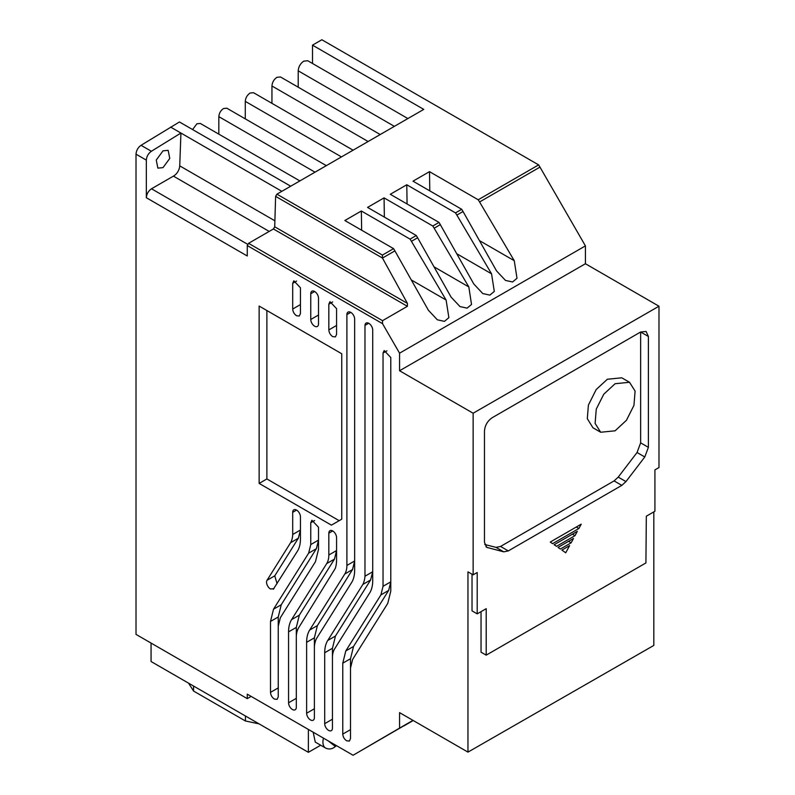 <?xml version="1.0" encoding="UTF-8"?>
<svg xmlns="http://www.w3.org/2000/svg" width="795" height="795" viewBox="0 0 795 795"><rect width="100%" height="100%" fill="white"/><g stroke="black" fill="none" stroke-linecap="round" stroke-linejoin="round"><path stroke-width="1.19" d="M273.977 588.608L270.499 589.006A5.575 3.22 60 0 1 267.011 580.31L290.582 542.717A28.123 16.238 -120 0 0 292.699 534.488L292.699 512.328A5.476 3.16 60 0 1 293.832 509.814A5.476 3.16 60 0 1 298.046 511.284A5.476 3.16 60 0 1 300.44 516.8L300.44 538.96A36.5 21.077 60 0 1 297.419 551.203L273.281 589.284M296.306 707.272A5.476 3.16 60 0 1 295.174 709.776A5.476 3.16 60 0 1 292.441 709.508A5.476 3.16 60 0 1 288.565 702.8L288.565 631.876A36.5 21.077 60 0 1 291.586 619.633L326.715 563.576A25.549 14.757 -120 0 0 328.832 555.009L328.832 533.187A5.476 3.16 60 0 1 329.965 530.682A5.476 3.16 60 0 1 334.188 532.153A5.476 3.16 60 0 1 336.573 537.659L336.573 559.829A36.5 21.077 60 0 1 335.242 568.505L298.423 628.12A31.244 18.037 -120 0 0 296.306 636.348L296.306 707.272M318.507 323.953A5.476 3.16 60 0 1 317.374 326.457A5.476 3.16 60 0 1 314.631 326.189A5.476 3.16 60 0 1 310.766 319.481L310.766 293.743A5.476 3.16 60 0 1 311.898 291.228A5.476 3.16 60 0 1 316.122 292.699A5.476 3.16 60 0 1 318.507 298.214L318.507 323.953M314.383 717.706A5.476 3.16 60 0 1 313.24 720.21A5.476 3.16 60 0 1 310.507 719.942A5.476 3.16 60 0 1 306.632 713.234L306.632 642.31A36.5 21.077 60 0 1 309.653 630.067L344.791 574.01A25.549 14.757 -120 0 0 346.898 565.444L346.898 314.601A5.476 3.16 60 0 1 348.041 312.097A5.476 3.16 60 0 1 352.255 313.568A5.476 3.16 60 0 1 354.649 319.073L354.649 570.254A36.5 21.077 60 0 1 351.628 582.506L316.49 638.554A35.715 20.62 -120 0 0 314.383 646.782L314.383 717.706M332.449 728.141A5.476 3.16 60 0 1 331.316 730.645A5.476 3.16 60 0 1 328.573 730.376A5.476 3.16 60 0 1 324.708 723.669L324.708 652.745A36.5 21.077 60 0 1 327.719 640.502L362.858 584.444A35.368 20.422 -120 0 0 364.975 576.216L364.975 325.403A5.486 3.16 60 0 1 366.107 323.088A5.486 3.16 60 0 1 370.241 324.469A5.486 3.16 60 0 1 372.716 329.875L372.716 580.688A36.5 21.077 60 0 1 369.695 592.931L334.566 648.988A25.549 14.757 -120 0 0 332.449 657.554L332.449 728.141M350.516 738.565L349.383 741.079L346.65 740.801C344.295 739.181 343.003 736.945 342.774 734.103L342.774 663.179L345.795 650.926L380.924 594.879L383.041 586.303L383.041 353.05L384.174 350.545L390.782 357.512L390.782 591.122L387.761 603.365L352.632 659.423L350.516 667.989L350.516 738.565M336.573 334.387L335.44 336.891L332.708 336.613C330.362 334.983 329.07 332.757 328.832 329.915L328.832 304.177L329.965 301.663L336.573 308.639L336.573 334.387M300.44 313.518L299.308 316.022L296.565 315.754C294.229 314.124 292.938 311.888 292.699 309.046L292.699 283.308L293.832 280.804L300.44 287.78L300.44 313.518M278.24 696.837L277.107 699.352L274.364 699.073C272.019 697.454 270.727 695.218 270.499 692.365L270.499 621.442L273.52 609.199L308.649 553.151L310.766 544.575L310.766 522.752L311.898 520.248L318.507 527.224L318.507 549.395L315.486 561.638L280.357 617.695L278.24 626.261L278.24 696.837M163.015 150.841L168.152 150.325L169.772 158.424L163.015 167.626L157.877 168.133L156.257 160.043L163.015 150.841M313.17 732.195L315.287 742.103L325.612 748.055A12.939 7.473 -60 0 1 323.495 738.158M299.854 180.922L200.31 123.454L196.931 123.782L192.579 129.555M353.089 150.185L253.516 92.697L250.107 93.035C247.185 95.052 245.576 97.835 245.287 101.372L341.462 156.903M407.885 118.554L307.754 60.738L303.799 61.136C300.401 63.481 298.532 66.71 298.204 70.825L394.38 126.355M380.209 134.534L280.496 76.966L276.948 77.314C273.907 79.411 272.238 82.302 271.95 85.989L368.115 141.51M326.318 165.648L226.833 108.209L223.524 108.537C220.672 110.495 219.112 113.208 218.834 116.646L315.009 172.177M615.101 430.81L600.682 432.241L595.107 423.397L596.26 409.127L603.773 394.221L615.101 383.717L629.521 382.286L635.106 391.12L633.943 405.39L626.43 420.297L615.101 430.81M600.682 432.241L592.941 427.77L587.306 418.657L588.399 405.072L596.2 389.52L607.36 379.245L621.779 377.814L629.521 382.286M259.14 483.42L259.14 306.065L341.741 353.755L341.741 519.185L331.416 525.147L259.14 483.42L266.882 478.948L266.882 310.537M247.265 698.626L247.265 694.154L353.099 755.25L399.567 728.111L399.567 712.628L467.967 752.12L467.967 571.863L473.134 574.845L473.134 413.221L399.567 370.748L399.567 353.179L382.524 323.654L382.524 320.673L407.398 306.314L273.42 228.97L274.712 226.784L275.617 196.355L276.908 194.169L281.857 191.317L180.932 133.043L151.368 151.269L141.043 145.306C137.992 147.512 136.313 150.464 136.015 154.17L136.015 634.39L247.265 698.626L251.141 696.39M382.524 323.654L247.265 245.566L247.265 255.99L146.34 197.726L146.34 160.133C146.638 156.426 148.317 153.475 151.368 151.269M290.582 542.717L298.324 538.245L300.44 530.017L292.699 534.488M267.011 580.31L274.762 575.838L298.324 538.245M274.762 575.838L277.077 583.659M291.586 619.633L299.327 615.161L334.466 559.114L336.573 550.538L328.832 555.009M299.327 615.161L296.306 627.404L288.565 631.876M288.565 702.8L296.306 698.328L296.306 627.404M296.306 700.475L296.306 701.041M318.507 298.204L318.507 315.019L310.766 319.481M309.653 630.067L317.394 625.595L352.533 569.538L354.649 560.972L354.649 319.063M317.394 625.595L314.383 637.838L306.632 642.31M306.632 713.234L314.383 708.762L314.383 637.838M368.671 323.267L364.975 325.403M372.716 349.651L372.716 329.875M364.975 576.216L372.716 571.744L370.599 579.972L362.858 584.444M327.719 640.502L335.47 636.03L370.599 579.972M335.47 636.03L332.449 648.273L324.708 652.745M324.708 723.669L332.449 719.197L332.449 648.273M339.167 520.675L266.882 478.948M467.967 752.12L653.828 645.421L653.828 511.881M274.712 226.784L407.438 303.412L382.465 258.047L394.896 250.872L428.406 310.269L437.359 319.809L444.435 321.359L448.877 317.662L446.114 300.043L411.432 241.322L417.614 237.755L451.123 297.161L460.017 306.592L467.082 308.142L471.524 304.475L468.831 286.935L434.149 228.205L440.321 224.637L473.84 284.044L482.794 293.564L489.859 295.114L494.301 291.427L491.548 273.818L456.867 215.087L463.038 211.52L496.557 270.926L505.491 280.426L512.566 281.977L516.998 278.29L514.256 260.7L479.574 201.98L539.974 167.109L585.418 245.884L585.418 263.741L658.985 306.214L658.985 467.54L654.921 469.895L654.921 511.245L646.325 516.213L645.918 562.94L486.202 655.15L481.035 652.178L481.035 611.643M486.202 655.15L486.202 608.662L477.199 613.859L472.031 610.878L472.031 574.209M399.567 728.111L412.973 720.369M403.93 725.905L413.221 720.518L403.83 725.845M413.092 720.439L353.099 755.25M275.617 196.355L382.465 258.047L382.415 255.086L393.575 248.646L344.851 220.513L361.347 210.993L410.071 239.116L416.292 235.529L367.568 207.406L384.065 197.876L432.788 226.009L439.009 222.411L390.285 194.288L406.782 184.768L455.505 212.891L461.716 209.304L413.003 181.171L429.499 171.65L478.212 199.774L538.632 164.893L321.866 39.75L312.505 45.156L423.755 109.392L281.857 191.317L290.702 186.209L179.451 121.973L141.043 145.306M146.34 197.726C146.658 193.94 148.387 190.959 151.497 188.783L173.419 176.122C176.371 174.413 178.388 171.65 179.461 167.854L179.73 165.926A8.417 4.859 120 0 0 179.73 165.917L180.932 133.043L170.607 127.081M247.265 245.566L248.557 243.33L273.42 228.97M407.438 303.412L407.398 306.314M585.418 245.884L399.567 353.179M585.418 263.741L399.567 370.748M658.985 306.214L473.134 413.221M477.199 613.859L477.199 572.499L473.134 574.845M581.234 524.163L578.889 528.496L552.605 543.671L550.259 542.051L581.234 524.163M577.309 531.348L554.135 544.734L556.48 546.354L575.014 535.651L577.309 531.348M573.493 538.473L558.001 547.417L560.346 549.037L571.148 542.806L573.493 538.473M569.618 545.628L561.876 550.1L565.742 552.783L569.618 545.628M503.762 551.849L508.293 550.915L621.829 485.367L625.963 481.591L644.785 456.976L648.392 447.347L648.392 336.474L646.116 331.455L640.641 332.002L492.204 417.703C487.504 420.953 484.92 425.424 484.463 431.119L484.463 542.339L486.729 547.348L503.762 551.849L496.02 547.377L500.552 546.443L614.088 480.905L618.222 477.129L637.043 452.504L640.641 442.875L640.641 332.002L648.392 336.474M390.782 357.512L390.782 581.831L383.041 586.303M380.924 594.879L388.675 590.407L390.782 581.831M388.675 590.407L353.536 646.454L350.516 658.707L350.516 729.641M336.573 308.629L336.573 325.453L328.832 329.915M300.44 287.77L300.44 304.584L292.699 309.046M273.52 609.199L281.261 604.727L316.39 548.679L318.507 540.103L318.507 534.568M281.261 604.727L278.24 616.98L270.499 621.442M270.499 692.365L278.24 687.913L278.24 616.98M278.24 690.05L278.24 690.607M538.632 164.893L539.974 167.109M320.693 745.223L308.371 752.328L308.371 729.422M308.371 752.328L151.06 661.51L151.06 643.076M269.187 231.415L173.419 176.122M394.896 250.872L393.575 248.646M479.574 201.98L478.212 199.774M429.797 190.87L429.499 171.65M463.038 211.52L461.716 209.304M456.867 215.087L455.505 212.891M407.08 203.977L406.782 184.768M440.321 224.637L439.009 222.411M434.149 228.205L432.788 226.009M384.363 217.095L384.065 197.876M468.831 286.935L434.01 266.832M417.614 237.755L416.292 235.529M411.432 241.322L410.071 239.116M361.646 230.212L361.347 210.993M576.305 527.006L578.889 528.496M572.43 534.16L575.014 535.651M568.564 541.316L571.148 542.806M484.721 544.486L496.02 547.377M312.505 45.156L312.505 63.481M188.584 683.183L193.563 691.034L193.563 686.055M245.436 715.997L245.436 720.986L193.563 691.034M245.436 720.986L259.041 723.857M245.287 118.862L245.287 101.372M298.204 87.182L298.204 70.825M271.95 103.34L271.95 85.989M218.834 134.146L218.834 116.646M335.719 745.213L334.655 745.929L328.176 740.861M146.34 160.133L136.015 154.17M296.565 510.092L292.699 512.328M326.715 563.576L334.466 559.114M332.708 530.951L328.832 533.187M314.631 291.507L310.766 293.743M352.533 569.538L344.791 574.01M350.774 312.365L346.898 314.601M346.898 565.444L354.649 560.972M247.642 244.294L151.497 188.783M382.524 320.673L248.557 243.33M386.917 350.824L383.041 353.05M353.536 646.454L345.795 650.926M350.516 658.707L342.774 663.179M350.516 729.631L342.774 734.103M332.708 301.941L328.832 304.177M296.565 281.072L292.699 283.308M318.507 540.103L310.766 544.575M308.649 553.151L316.39 548.679M314.631 520.526L310.766 522.752M274.891 220.801L179.74 165.867M276.908 194.169L382.415 255.086M411.293 279.939L446.114 300.043M514.256 260.7L479.445 240.597M491.548 273.818L456.728 253.714M614.088 480.905L621.829 485.367M508.293 550.915L500.552 546.443M487.673 547.735L485.924 546.721M648.392 447.347L640.641 442.875M644.785 456.976L637.043 452.504M625.963 481.591L618.222 477.129M325.612 748.055C328.494 749.397 331.267 749.248 333.9 747.598L336.494 745.66"/></g></svg>
